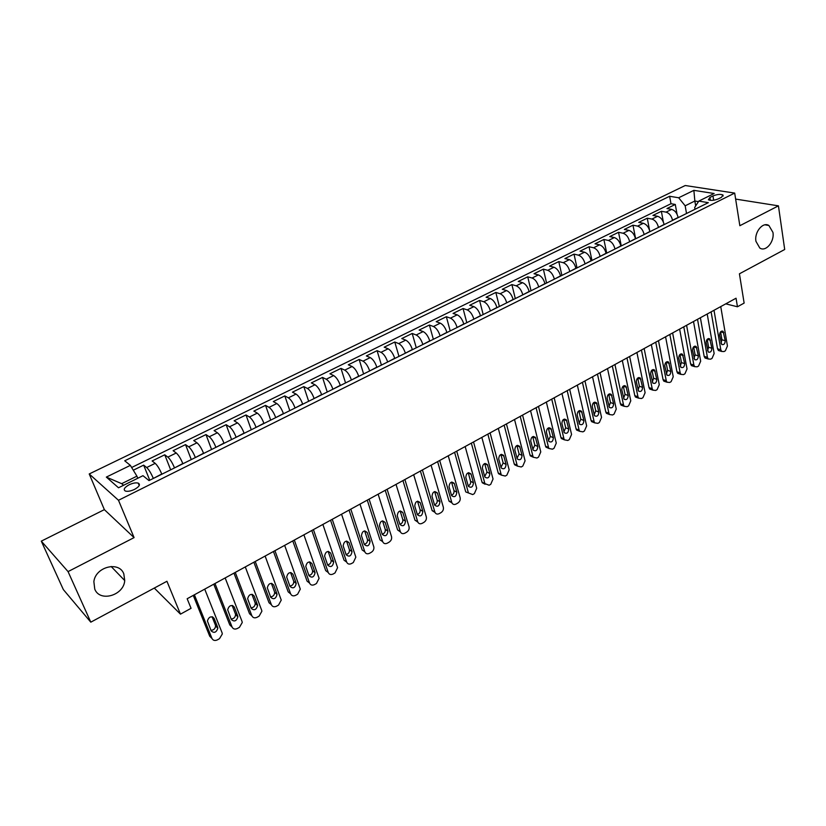 <?xml version="1.0" encoding="UTF-8"?>
<svg xmlns="http://www.w3.org/2000/svg" width="826" height="826" viewBox="0 0 826 826"><rect width="100%" height="100%" fill="white"/><g stroke="black" fill="none" stroke-linecap="round" stroke-linejoin="round"><path stroke-width="1.24" d="M123.807 573.863L124.726 580.564C123.838 595.443 99.884 602.505 94.763 589.144L93.865 581.638C95.527 566.75 119.161 560.813 123.807 573.863M772.94 232.385C774.643 241.688 765.795 252.25 759.786 248.017L755.945 241.326C754.19 232.127 762.894 221.533 768.892 225.498L772.94 232.385M134.545 489.384C139.346 486.638 140.585 484.542 138.252 483.117C135.908 482.498 132.872 483.045 129.135 484.769C124.292 487.526 123.053 489.622 125.407 491.067C127.762 491.676 130.807 491.119 134.545 489.384M41.3 541.144L63.334 589.568L90.798 622.164L68.062 571.602L134.08 537.612L118.49 500.277L89.218 473.959L104.365 509.642L41.3 541.144L68.062 571.602M118.49 500.277L734.686 193.088L685.219 185.52L89.218 473.959M734.686 193.088L739.848 225.715L778.433 205.85L735.636 199.087M778.433 205.85L784.7 249.493L739.425 273.809L744.133 303.09L737.453 306.776L736.049 298.217L187.161 598.747L191.054 608.318L180.471 614.152L166.935 581.277L90.798 622.164M678.177 217.641L678.136 217.455C677.041 213.056 674.883 210.372 671.652 209.381L666.954 208.544L675.286 204.456L677.031 214.202M672.57 220.418L672.54 220.232C671.435 215.834 669.267 213.129 666.055 212.127L661.368 211.291L663.34 221.946M661.368 211.291L652.922 215.421L657.599 216.288C660.8 217.31 662.968 220.026 664.094 224.435L664.125 224.62M649.897 231.693L649.866 231.507C648.709 227.067 646.552 224.331 643.361 223.288L638.725 222.39L647.264 218.198L649.577 230.34M635.483 238.848L635.452 238.662C634.275 234.212 632.107 231.456 628.937 230.382L624.332 229.442L632.984 225.199L635.648 238.776M620.894 246.107L620.853 245.921C619.655 241.44 617.476 238.662 614.337 237.568L609.764 236.587L618.529 232.292L621.276 245.911M606.108 253.458L606.067 253.262C604.838 248.771 602.66 245.962 599.542 244.837L595.009 243.825L603.878 239.468L606.718 253.148M591.127 260.892L591.086 260.706C589.826 256.194 587.647 253.365 584.55 252.209L580.048 251.156L589.052 246.747L591.974 260.479M575.949 268.44L575.908 268.243C574.628 263.711 572.439 260.861 569.362 259.674L564.901 258.579L574.018 254.119L577.033 267.903M560.565 276.08L560.524 275.884C559.212 271.331 557.034 268.45 553.978 267.242L549.558 266.106L558.789 261.584L561.897 275.419M544.984 283.824L544.943 283.628C543.601 279.054 541.412 276.152 538.387 274.913L534.009 273.736L543.363 269.142L546.575 283.039M529.187 291.671L529.146 291.475C527.773 286.88 525.594 283.948 522.579 282.678L518.253 281.459L527.731 276.813L531.035 290.752M513.183 299.621L513.132 299.435C511.738 294.82 509.549 291.857 506.565 290.556L502.28 289.286L511.893 284.578L515.3 298.578M496.963 307.685L496.911 307.489C495.476 302.863 493.287 299.869 490.334 298.537L486.101 297.226L495.837 292.445L499.348 306.498M480.515 315.862L480.464 315.666C478.997 311.01 476.808 307.995 473.887 306.632L469.695 305.269L479.565 300.427L483.179 314.53M463.84 324.143L463.789 323.947C462.292 319.27 460.092 316.234 457.201 314.83L453.061 313.426L463.066 308.521L466.793 322.677M446.928 332.548L446.876 332.351C445.348 327.654 443.149 324.587 440.289 323.152L436.2 321.686L446.35 316.719L450.191 330.927M429.788 341.066L429.737 340.87C428.167 336.151 425.968 333.054 423.139 331.577L419.112 330.07L429.396 325.031L433.351 339.3M412.401 349.708L412.35 349.501C410.749 344.762 408.55 341.644 405.752 340.136L401.777 338.567L412.205 333.456L416.273 347.777M394.766 358.463L394.714 358.267C393.083 353.507 390.884 350.348 388.117 348.799L384.193 347.188L394.776 342.005L398.968 356.378M376.883 367.353L376.821 367.157C375.159 362.366 372.96 359.186 370.234 357.596L366.372 355.934L377.09 350.668L381.416 365.102M358.742 376.367L358.68 376.171C356.977 371.359 354.777 368.148 352.082 366.517L348.283 364.803L359.165 359.465L363.605 373.951M340.343 385.515L340.281 385.308C338.526 380.487 336.327 377.234 333.673 375.572L329.946 373.796L340.983 368.375L345.557 382.923M321.665 394.797L321.603 394.591C319.817 389.738 317.618 386.465 315.005 384.761L311.33 382.913L322.532 377.43L327.241 392.02M302.719 404.213L302.646 404.007C300.819 399.134 298.62 395.819 296.049 394.074L292.456 392.174L303.813 386.599L308.656 401.26M283.483 413.764L283.421 413.558C281.552 408.663 279.353 405.318 276.824 403.532L273.292 401.57L284.825 395.912L289.802 410.625M263.969 423.459L263.897 423.263C261.987 418.338 259.787 414.962 257.309 413.124L253.85 411.1L265.549 405.37L270.68 420.135M244.155 433.309L244.083 433.103C242.132 428.167 239.932 424.75 237.496 422.871L234.119 420.775L245.993 414.951L251.269 429.778M224.042 443.304L223.97 443.097C221.967 438.131 219.778 434.683 217.383 432.762L214.089 430.604L226.138 424.688L231.569 439.566M203.63 453.443L203.547 453.237C201.503 448.26 199.314 444.77 196.97 442.798L193.749 440.568L205.984 434.569L211.57 449.499M182.897 463.747L182.814 463.541C180.718 458.533 178.53 455.023 176.237 452.989L173.109 450.697L185.53 444.605L191.271 459.586M161.834 474.217L161.751 474C159.614 468.972 157.425 465.42 155.185 463.345L152.139 460.97L164.756 454.785L170.662 469.829M712.962 195.948L709.906 197.466L708.398 199.789C710.866 200.811 714.201 200.491 718.403 198.829L721.48 197.3L722.967 194.998C720.499 193.976 717.174 194.296 712.962 195.948L713.674 200.222M695.688 205.891L694.852 201.028L685.167 205.808L678.673 197.765L669.638 196.278L124.726 460.784L130.353 465.379L106.337 477.098L118.521 487.774L142.981 475.683L149 480.598L708.326 202.659L698.806 201.09L694.687 207.44L695.007 209.277M678.673 197.765L693.871 190.352L714.139 193.511L698.806 201.09M153.326 478.44L161.751 474M174.513 467.919L182.814 463.541M195.37 457.552L203.547 453.237M215.916 447.341L223.97 443.097M236.153 437.284L244.083 433.103M256.081 427.383L263.897 423.263M275.719 417.626L283.421 413.558M295.058 408.013L302.646 404.007M314.117 398.545L321.603 394.591M332.899 389.211L340.281 385.308M351.411 380.012L358.68 376.171M369.666 370.946L376.821 367.157M387.652 362.005L394.714 358.267M405.38 353.198L412.35 349.501M422.86 344.504L429.737 340.87M440.103 335.945L446.876 332.351M457.098 327.488L463.789 323.947M473.866 319.166L480.464 315.666M490.407 310.948L496.911 307.489M506.72 302.843L513.132 299.435M522.817 294.841L529.146 291.475M538.697 286.952L544.943 283.628M554.36 279.167L560.524 275.884M569.816 271.486L575.908 268.243M585.076 263.897L591.086 260.706M600.13 256.421L606.067 253.262M614.998 249.029L620.853 245.921M629.67 241.739L635.452 238.662M644.156 234.543L649.866 231.507M658.456 227.439L664.094 224.435M675.286 204.456L670.991 203.723L131.644 467.495M153.244 478.233C151.075 473.195 148.897 469.622 146.677 467.526L143.662 465.131L133.296 470.211M164.756 454.785L167.854 457.108C170.125 459.163 172.314 462.694 174.431 467.712M185.53 444.605L188.72 446.856C191.033 448.848 193.232 452.349 195.287 457.346M205.984 434.569L209.257 436.758C211.632 438.699 213.82 442.168 215.834 447.134M226.138 424.688L229.483 426.805C231.91 428.704 234.099 432.132 236.071 437.078M245.993 414.951L249.421 417.006C251.878 418.865 254.078 422.251 256.008 427.176M265.549 405.37L269.049 407.352C271.558 409.159 273.757 412.515 275.647 417.419M284.825 395.912L288.398 397.843C290.948 399.608 293.147 402.933 294.985 407.807M303.813 386.599L307.458 388.468C310.049 390.192 312.249 393.486 314.056 398.339M322.532 377.43L326.239 379.227C328.882 380.91 331.081 384.173 332.837 389.005M340.983 368.375L344.752 370.131C347.426 371.772 349.625 374.994 351.349 379.805M359.165 359.465L363.006 361.158C365.712 362.759 367.911 365.949 369.604 370.74M377.09 350.668L380.993 352.31C383.739 353.869 385.938 357.038 387.59 361.809M394.776 342.005L398.731 343.585C401.508 345.113 403.707 348.242 405.318 352.991M412.205 333.456L416.211 334.984C419.03 336.471 421.229 339.579 422.809 344.308M429.396 325.031L433.464 326.507C436.314 327.963 438.503 331.04 440.051 335.748M446.35 316.719L450.469 318.144C453.35 319.559 455.539 322.615 457.046 327.292M463.066 308.521L467.237 309.895C470.149 311.278 472.348 314.303 473.814 318.97M479.565 300.427L483.778 301.758C486.72 303.111 488.92 306.105 490.355 310.752M495.837 292.445L500.102 293.736C503.075 295.047 505.264 298.021 506.668 302.646M511.893 284.578L516.198 285.817C519.203 287.107 521.392 290.05 522.765 294.645M527.731 276.813L532.089 278.011C535.114 279.26 537.292 282.172 538.645 286.756M543.363 269.142L547.762 270.298C550.808 271.517 552.997 274.408 554.318 278.971M558.789 261.584L563.229 262.689C566.306 263.886 568.484 266.746 569.775 271.289M574.018 254.119L578.499 255.182C581.597 256.349 583.775 259.188 585.035 263.711M589.052 246.747L593.564 247.779C596.682 248.915 598.86 251.724 600.099 256.225M603.878 239.468L608.442 240.459C611.581 241.574 613.749 244.362 614.957 248.843M618.529 232.292L623.114 233.242C626.273 234.326 628.452 237.093 629.629 241.553M632.984 225.199L637.61 226.118C640.79 227.171 642.958 229.917 644.115 234.357M647.264 218.198L651.92 219.076C655.121 220.108 657.289 222.834 658.425 227.253M686.52 213.49L685.167 205.808M154.286 588.071L180.471 614.152M725.765 303.844L737.453 306.776M698.455 201.627L694.852 201.028L693.871 190.352M137.777 478.254L136.92 476.158L121.68 483.675L123.549 485.285M670.991 203.723L669.638 196.278M143.662 465.131L149.733 480.226M130.353 465.379L136.92 476.158M106.337 477.098L121.68 483.675M134.08 537.612L104.365 509.642M720.747 306.591L727.438 346.001L725.352 350.802L724.03 351.556L721.676 351.442L720.809 349.759L714.005 310.287M711.114 311.867L717.526 348.799L720.809 349.759M725.238 340.715C725.042 343.853 723.855 345.113 721.697 344.483L719.601 335.129C719.787 332 720.964 330.73 723.132 331.34L725.238 340.715L721.945 339.785L720.974 343.058M723.875 332.733L720.582 331.825L721.945 339.785M719.849 350.905L718.403 350.482L717.526 348.799M707.211 314.004L714.139 353.549L712.043 358.381L710.701 359.145L708.274 359L707.428 357.359L700.386 317.742M697.526 319.301L704.165 356.367L707.428 357.359M711.888 348.252C711.682 351.442 710.474 352.702 708.264 352.021L706.158 342.666C706.344 339.476 707.552 338.216 709.761 338.877L711.888 348.252L708.605 347.292L707.572 350.658M710.474 340.24L707.201 339.3L708.605 347.292M706.529 358.474L705.012 358.009L704.165 356.367M693.51 321.51L700.675 361.189L698.559 366.052L697.206 366.827L694.687 366.651L693.881 365.04L686.592 325.299M683.773 326.838L690.629 364.029L693.881 365.04M698.362 355.882C698.156 359.124 696.917 360.384 694.666 359.651L692.529 350.296C692.735 347.054 693.964 345.795 696.215 346.507L698.362 355.882L695.11 354.891L694.005 358.339M693.644 346.827L695.11 354.891M693.035 366.125L691.445 365.629L690.629 364.029M679.622 329.109L687.036 368.923L684.919 373.817L683.546 374.601L680.944 374.385L680.159 372.825L672.622 332.94M669.845 334.468L676.938 371.783L680.159 372.825M684.682 363.605C684.455 366.909 683.195 368.159 680.903 367.363L678.745 358.03C678.951 354.726 680.211 353.466 682.503 354.24L684.682 363.605L681.45 362.593L680.273 366.114M679.922 354.478L681.45 362.593M679.375 373.879L677.723 373.342L676.938 371.783M665.57 336.801L673.231 376.759L671.104 381.674L669.71 382.469L667.016 382.221L666.272 380.714L658.477 340.684M655.73 342.191L663.072 379.64L666.272 380.714M670.826 371.432C670.588 374.787 669.297 376.036 666.964 375.18L664.775 365.846C665.002 362.49 666.283 361.23 668.626 362.067L670.826 371.432L667.604 370.378L666.365 373.992M666.024 362.222L667.604 370.378M665.549 381.726L663.815 381.147L663.072 379.64M651.332 344.597L659.262 384.689L657.114 389.645L655.699 390.44L652.912 390.151L652.199 388.695L644.146 348.531M641.441 350.017L649.019 387.59L652.199 388.695M656.794 379.351C656.546 382.768 655.225 384.018 652.85 383.088L650.64 373.775C650.878 370.358 652.189 369.098 654.574 369.996L656.794 379.351L653.593 378.267L652.272 381.963M651.962 370.058L653.593 378.267M651.549 389.676L649.732 389.046L649.019 387.59M636.918 352.495L645.106 392.722L642.938 397.698L641.513 398.514L638.632 398.173L637.961 396.769L629.639 356.481M626.975 357.937L634.802 395.633L637.961 396.769M642.576 387.363C642.318 390.853 640.976 392.092 638.55 391.101L636.319 381.798C636.567 378.318 637.909 377.069 640.336 378.04L642.576 387.363L639.407 386.258L638.013 390.027M637.713 378.009L639.407 386.258M637.373 397.719L635.473 397.038L634.802 395.633M622.308 360.487L630.775 400.847L628.596 405.865L627.151 406.691L624.167 406.309L623.537 404.957L614.936 364.524M612.314 365.959L620.398 403.79L623.537 404.957M628.194 395.489C627.915 399.041 626.542 400.28 624.064 399.206L621.813 389.924C622.071 386.382 623.444 385.133 625.922 386.176L628.194 395.489L625.045 394.353L623.568 398.194M623.289 386.062L625.045 394.353M623.01 405.876L621.038 405.132L620.398 403.79M607.523 368.592L616.248 409.087L614.059 414.136L612.593 414.972L609.516 414.528L608.927 413.248L600.048 372.681M597.466 374.095L605.809 412.05L608.927 413.248M613.615 403.718C613.315 407.332 611.911 408.571 609.402 407.425L607.12 398.163C607.399 394.549 608.803 393.3 611.323 394.425L613.615 403.718L610.486 402.551L608.927 406.464M608.679 394.219L610.486 402.551M608.473 414.125L606.408 413.33L605.809 412.05M592.531 376.801L601.545 417.429L599.346 422.52L597.859 423.356L594.679 422.86L594.121 421.642L584.963 380.941M582.423 382.324L591.034 420.413L594.121 421.642M598.85 412.05C598.53 415.736 597.095 416.965 594.534 415.736L592.232 406.506C592.531 402.82 593.966 401.581 596.537 402.789L598.85 412.05L595.752 410.852L594.111 414.838M593.873 402.489L595.752 410.852M593.739 422.489L591.592 421.632L591.034 420.413M577.343 385.112L586.646 425.886L584.426 430.996L582.929 431.853L579.635 431.296L579.129 430.15L569.672 389.314M567.183 390.677L576.073 428.89L579.129 430.15M583.889 420.496C583.559 424.254 582.082 425.473 579.48 424.151L577.157 414.951C577.477 411.193 578.943 409.964 581.556 411.255L583.889 420.496L580.812 419.257L579.088 423.315M578.881 410.863L580.812 419.257M578.82 430.955L576.579 430.026L576.073 428.89M561.959 393.537L571.561 434.445L569.32 439.597L567.803 440.464L564.406 439.845L563.941 438.771L554.184 397.791M551.737 399.134L560.906 437.47L563.941 438.771M568.732 429.045C568.381 432.876 566.873 434.094 564.23 432.679L561.876 423.511C562.217 419.68 563.724 418.462 566.378 419.845L568.732 429.045L565.686 427.775L563.869 431.905M563.693 419.35L565.686 427.775M564.168 439.432L561.37 438.534L560.906 437.47M546.358 402.076L556.27 443.128L554.019 448.311L552.48 449.179L548.97 448.497L548.547 447.506L538.49 406.392M536.095 407.703L545.542 446.164L548.547 447.506M553.379 437.708C552.997 441.621 551.469 442.819 548.774 441.321L546.399 432.184C546.76 428.281 548.299 427.073 551.004 428.549L553.379 437.708L550.364 436.407L548.454 440.609M548.309 427.961L550.364 436.407M548.774 448.146L545.965 447.155L545.542 446.164M530.56 410.728L540.772 451.915L538.511 457.129L536.952 458.017L533.328 457.253L532.956 456.355L522.579 415.096M520.225 416.387L529.972 454.981L532.956 456.355M537.829 446.494C537.416 450.48 535.847 451.667 533.111 450.067L530.705 440.981C531.097 436.995 532.677 435.787 535.424 437.367L537.829 446.494L534.835 445.152L532.832 449.427M532.718 436.675L534.835 445.152M533.173 456.974L530.354 455.88L529.972 454.981M514.536 419.494L525.078 460.825L522.796 466.07L521.216 466.979L517.479 466.132L517.148 465.317L506.452 423.924M504.159 425.183L514.206 463.913L517.148 465.317M522.063 455.394C521.619 459.452 520.019 460.64 517.241 458.936L514.815 449.891C515.228 445.823 516.839 444.625 519.626 446.319L522.063 455.394L519.1 454.011L516.993 458.347M516.911 445.524L519.1 454.011M517.365 465.926L514.206 463.913M498.305 428.384L509.167 469.849L506.875 475.136L505.264 476.044L501.413 475.126L501.134 474.413L490.107 432.876M487.856 434.104L498.212 472.957L501.134 474.413M506.08 464.408C505.615 468.559 503.974 469.726 501.155 467.908L498.697 458.915C499.152 454.765 500.793 453.588 503.623 455.384L506.08 464.408L503.148 462.994L500.948 467.392M500.907 454.486L503.148 462.994M501.341 474.981L498.212 472.957M481.847 437.398L493.039 478.997L490.737 484.325L489.106 485.244L484.903 483.623L473.535 441.951M471.347 443.149L482.012 482.136L484.903 483.623M489.89 473.546C489.384 477.779 487.701 478.935 484.852 477.015L482.363 468.074C482.849 463.84 484.532 462.674 487.402 464.573L489.89 473.546L486.989 472.09L484.676 476.561M484.676 463.572L486.989 472.09M485.099 484.17L482.012 482.136M465.162 446.536L476.695 488.269L474.372 493.628L472.72 494.567L465.781 491.945M454.599 452.318L465.596 491.429M456.726 451.151L468.445 492.957M473.474 482.818C472.937 487.134 471.223 488.269 468.332 486.235L465.802 477.345C466.329 473.03 468.043 471.883 470.954 473.897L473.474 482.818L470.603 481.321C470.903 483.427 470.097 484.945 468.187 485.853M468.228 472.782L470.603 481.321M448.239 455.797L460.134 497.675C460.536 499.906 459.752 501.712 457.79 503.065L456.117 504.025C454.228 504.913 452.824 504.521 451.905 502.827L439.69 460.485M437.615 461.62L448.941 500.855L451.76 502.425M456.83 492.203C456.251 496.612 454.506 497.727 451.574 495.579L449.024 486.751C449.581 482.343 451.337 481.217 454.279 483.355L456.83 492.203L454.001 490.665C454.3 492.843 453.453 494.371 451.461 495.259M451.554 482.126L454.001 490.665M451.946 502.91L448.941 500.855M431.079 465.193L443.335 507.205C443.748 509.446 442.963 511.263 440.981 512.636L439.277 513.596C437.305 514.526 435.86 514.092 434.951 512.306L422.416 469.942M420.403 471.047L432.07 510.406L434.848 512.017M439.959 501.733C439.339 506.214 437.553 507.329 434.59 505.047L431.998 496.292C432.607 491.79 434.393 490.675 437.377 492.946L439.959 501.733L437.16 500.153C437.47 502.384 436.593 503.943 434.507 504.81M434.652 491.604L437.16 500.153M435.013 512.471L432.07 510.406M413.681 474.723L426.309 516.87C426.732 519.12 425.948 520.948 423.934 522.342L422.21 523.312C420.145 524.273 418.668 523.808 417.76 521.918L404.895 479.534M402.943 480.608L414.951 520.091L417.698 521.753M422.85 511.387C422.189 515.961 420.362 517.055 417.378 514.65L414.745 505.966C415.385 501.372 417.223 500.277 420.227 502.673L422.85 511.387L420.093 509.766C420.413 512.068 419.484 513.638 417.316 514.474M417.522 501.217L420.093 509.766M417.853 522.156L414.951 520.091M396.036 484.387L409.035 526.668C409.49 528.929 408.684 530.767 406.64 532.171L404.905 533.162C402.747 534.154 401.219 533.648 400.331 531.665L387.126 489.26M385.236 490.303L397.605 529.92L400.311 531.614M405.504 521.175C404.802 525.842 402.933 526.916 399.918 524.386L397.244 515.775C397.936 511.087 399.805 510.014 402.84 512.533L405.504 521.175L402.778 519.513C403.109 521.877 402.138 523.467 399.887 524.283M402.871 512.616L400.145 510.974L402.778 519.513M400.445 531.985L397.605 529.92M378.143 494.185L391.524 536.601C391.989 538.882 391.183 540.72 389.118 542.145L387.353 543.157C385.133 544.158 383.584 543.653 382.675 541.619L369.098 499.131M367.271 500.133L380.012 539.874L382.675 541.619M385.195 522.517L382.552 520.855L385.226 529.394L387.921 531.118C387.177 535.837 385.277 536.9 382.231 534.308L379.475 525.666C380.259 520.938 382.159 519.884 385.195 522.517L387.91 531.108L385.236 529.414C385.556 531.841 384.544 533.451 382.201 534.215M359.981 504.128L373.806 546.812C374.209 549.053 373.383 550.87 371.339 552.264L369.552 553.286C367.302 554.308 365.722 553.802 364.793 551.768L350.813 509.146M349.057 510.107L362.17 549.982L364.793 551.768M370.069 541.175L370.11 541.298C369.274 545.976 367.343 547.018 364.307 544.427L361.437 535.651C362.315 530.953 364.256 529.931 367.271 532.563L370.069 541.175L367.467 539.533C367.715 542.011 366.651 543.601 364.266 544.293M364.658 530.891L367.425 539.419M341.561 514.206L355.83 557.168L353.311 562.527L351.494 563.559C349.212 564.602 347.601 564.106 346.652 562.062L332.248 519.306M330.565 520.235L344.07 560.224L346.652 562.062M351.969 551.386L352.041 551.613C351.122 556.259 349.15 557.282 346.125 554.69L343.151 545.779C344.112 541.123 346.094 540.111 349.099 542.754L351.969 551.386L349.439 549.806C349.615 552.326 348.5 553.885 346.073 554.514M346.528 541.071L349.377 549.589M322.873 524.448L337.586 567.668L335.015 572.934L333.177 573.987C330.865 575.041 329.223 574.555 328.242 572.511L313.426 529.621M311.815 530.498L325.702 570.621L328.242 572.511M333.611 561.752L333.704 562.083C332.702 566.688 330.689 567.699 327.685 565.098L324.587 556.053C325.64 551.438 327.664 550.446 330.648 553.09L333.611 561.752L331.154 560.235C331.257 562.774 330.08 564.323 327.602 564.881M328.149 551.407L331.061 559.904M303.906 534.825L319.084 578.314L316.461 583.497L314.592 584.56C312.249 585.634 310.576 585.149 309.574 583.104L294.324 540.08M292.786 540.916L307.076 581.163L309.574 583.104M314.985 572.263L315.098 572.707C314.014 577.271 311.97 578.262 308.965 575.66L305.765 566.471C306.9 561.897 308.965 560.937 311.939 563.569L314.985 572.263L312.589 570.797C312.62 573.389 311.381 574.917 308.872 575.392M309.502 561.897L312.476 570.363M284.66 545.367L300.303 589.124L297.639 594.204L295.739 595.288C293.354 596.382 291.65 595.907 290.628 593.853L274.934 550.694M273.468 551.5L288.181 591.86L290.628 593.853M296.09 582.929L296.224 583.476C295.047 588.009 292.962 588.969 289.978 586.377L286.663 577.044C287.892 572.521 289.988 571.571 292.951 574.215L296.09 582.929L293.767 581.525C293.715 584.147 292.414 585.655 289.864 586.047M290.576 572.542L293.622 580.977M265.125 556.063L281.243 600.089L278.538 605.076L276.607 606.181C274.191 607.286 272.456 606.821 271.403 604.766L255.244 561.473M253.871 562.227L269.008 602.722L271.403 604.766M276.906 593.749L277.071 594.41C275.801 598.902 273.685 599.841 270.711 597.25L267.294 587.782C268.605 583.301 270.732 582.382 273.685 585.004L276.906 593.749L274.655 592.407C274.521 595.071 273.169 596.548 270.567 596.868M271.382 583.352L274.49 591.746M245.291 566.925L261.677 610.28L261.894 611.209L259.147 616.113L257.196 617.228C254.738 618.354 252.973 617.889 251.889 615.835L235.265 572.408M233.964 573.12L249.545 613.739L251.889 615.835M257.444 604.735L257.619 605.51C256.277 609.949 254.119 610.879 251.156 608.287L247.624 598.685C249.018 594.245 251.187 593.336 254.129 595.969L257.444 604.735L255.079 602.681L255.255 603.455C255.048 606.15 253.623 607.606 250.98 607.833M251.909 594.317L255.079 602.681M225.168 577.942L242.028 621.431L242.255 622.505L239.468 627.306L237.485 628.441C234.997 629.588 233.19 629.133 232.085 627.068L214.987 583.517M213.769 584.188L229.793 624.921L232.085 627.068M237.692 615.886L237.888 616.774C236.453 621.173 234.264 622.071 231.311 619.49L227.666 609.743C229.143 605.355 231.352 604.467 234.274 607.089L237.692 615.886L235.379 613.78L235.565 614.658C235.276 617.394 233.789 618.829 231.104 618.963M232.137 605.458L235.379 613.78M204.724 589.134L222.07 632.747L222.318 633.965L219.499 638.674L217.486 639.82C214.956 640.997 213.118 640.542 211.983 638.477L194.389 594.792M193.263 595.412L209.742 636.268L211.983 638.477M217.641 627.202L217.847 628.204C216.329 632.551 214.099 633.439 211.157 630.868L207.398 620.976C208.968 616.63 211.208 615.773 214.12 618.385L217.641 627.202L215.379 625.034L215.586 626.036C215.194 628.803 213.645 630.217 210.919 630.259M212.086 616.774L215.379 625.034M672.54 220.232L678.136 217.455M666.055 212.127L671.652 209.381M146.677 467.526L155.185 463.345M167.854 457.108L176.237 452.989M188.72 446.856L196.97 442.798M209.257 436.758L217.383 432.762M229.483 426.805L237.496 422.871M249.421 417.006L257.309 413.124M269.049 407.352L276.824 403.532M288.398 397.843L296.049 394.074M307.458 388.468L315.005 384.761M326.239 379.227L333.673 375.572M344.752 370.131L352.082 366.517M363.006 361.158L370.234 357.596M380.993 352.31L388.117 348.799M398.731 343.585L405.752 340.136M416.211 334.984L423.139 331.577M433.464 326.507L440.289 323.152M450.469 318.144L457.201 314.83M467.237 309.895L473.887 306.632M483.778 301.758L490.334 298.537M500.102 293.736L506.565 290.556M516.198 285.817L522.579 282.678M532.089 278.011L538.387 274.913M547.762 270.298L553.978 267.242M563.229 262.689L569.362 259.674M578.499 255.182L584.55 252.209M593.564 247.779L599.542 244.837M608.442 240.459L614.337 237.568M623.114 233.242L628.937 230.382M637.61 226.118L643.361 223.288M651.92 219.076L657.599 216.288M710.391 200.367L709.906 197.466M696.907 347.849L693.654 346.879M683.174 355.541L679.932 354.55M669.267 363.337L666.045 362.315M655.183 371.225L651.982 370.172M640.914 379.217L637.744 378.132M626.469 387.311L623.32 386.196M611.839 395.52L608.71 394.363M597.012 403.821L593.915 402.644M582 412.236L578.923 411.018M566.791 420.764L563.735 419.515M551.376 429.396L548.35 428.116M535.754 438.152L532.76 436.83M519.926 447.021L516.952 445.668M503.881 456.014L500.948 454.62M487.619 465.131L484.717 463.696M471.13 474.361L468.259 472.895M454.414 483.726L451.585 482.219M437.47 493.225L434.672 491.666M420.289 502.858L417.533 501.258M367.271 532.563L364.72 530.891M349.099 542.754L346.641 541.071M330.648 553.09L328.304 551.407M311.939 563.569L309.709 561.897M292.951 574.215L290.835 572.552M273.685 585.004L271.692 583.383M254.129 595.969L252.271 594.379M234.274 607.089L232.56 605.541M214.12 618.385L212.55 616.888M124.726 580.564L111.128 566.471M139.233 485.523L138.252 483.117M723.132 196.03L722.967 194.998M768.892 225.498L765.01 224.817M718.403 350.482L721.676 351.442M723.132 331.34L721.976 331.019M705.012 358.009L708.274 359M709.761 338.877L708.543 338.526M691.445 365.629L694.687 366.651M696.215 346.507L694.945 346.125M677.723 373.342L680.944 374.385M682.503 354.24L681.171 353.827M663.815 381.147L667.016 382.221M668.626 362.067L667.232 361.623M649.732 389.046L652.912 390.151M654.574 369.996L653.108 369.521M635.473 397.038L638.632 398.173M640.336 378.04L638.808 377.513M621.038 405.132L624.167 406.309M625.922 386.176L624.322 385.608M606.408 413.33L609.516 414.528M611.323 394.425L609.65 393.816M591.592 421.632L594.679 422.86M596.537 402.789L594.792 402.128M576.579 430.026L579.635 431.296M581.556 411.255L579.738 410.543M561.37 438.534L564.406 439.845M566.378 419.845L564.488 419.071M545.965 447.155L548.97 448.497M551.004 428.549L549.032 427.713M530.354 455.88L533.328 457.253M535.424 437.367L533.369 436.469M514.526 464.718L517.479 466.132M519.626 446.319L517.499 445.338M498.501 473.68L501.413 475.126M503.623 455.384L501.423 454.341M482.25 482.745L485.13 484.243M487.402 464.573L485.12 463.448M470.954 473.897L468.6 472.689M449.086 501.258L451.905 502.827M454.279 483.355L451.853 482.064M432.163 510.695L434.951 512.306M437.377 492.946L434.879 491.563M415.013 520.266L417.76 521.918M420.227 502.673L417.677 501.186M397.626 529.972L400.331 531.665M402.84 512.533L400.228 510.953M370.11 541.298L367.467 539.533M352.041 551.613L349.439 549.806M333.704 562.083L331.154 560.235M315.098 572.707L312.589 570.797M296.224 583.476L293.767 581.525M277.071 594.41L274.655 592.407M257.619 605.51L255.255 603.455M237.888 616.774L235.565 614.658M217.847 628.204L215.586 626.036"/></g></svg>
